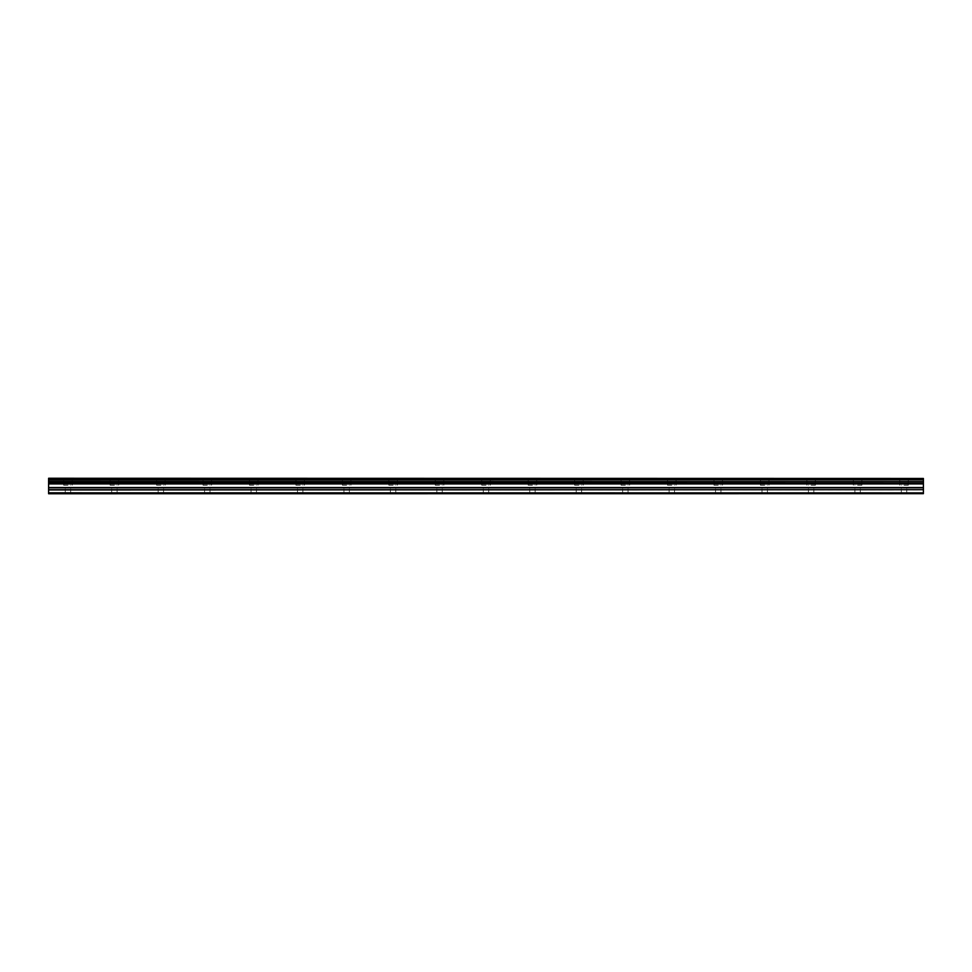 <?xml version="1.0" encoding="UTF-8"?>
<svg xmlns="http://www.w3.org/2000/svg" width="972" height="972" viewBox="0 0 972 972"><rect width="100%" height="100%" fill="white"/><g stroke="black" fill="none" stroke-linecap="round" stroke-linejoin="round"><path stroke-width="0.73" stroke-dasharray="4.86 3.65" d="M67.955 485.222L63.69 485.222L67.955 485.222M67.955 493.74L65.246 493.74L67.955 493.74M904.045 485.222L908.31 485.222L904.045 485.222M904.045 493.74L901.336 493.74L904.045 493.74M857.596 485.222L861.86 485.222L857.596 485.222M857.596 493.74L854.886 493.74L857.596 493.74M811.146 485.222L815.411 485.222L811.146 485.222M811.146 493.74L808.437 493.74L811.146 493.74M764.697 485.222L760.444 485.222L764.697 485.222M764.697 493.74L761.987 493.74L764.697 493.74M718.247 485.222L713.995 485.222L718.247 485.222M718.247 493.74L715.538 493.74L718.247 493.74M671.798 485.222L667.545 485.222L671.798 485.222M671.798 493.74L674.507 493.74L671.798 493.74M625.348 485.222L621.096 485.222L625.348 485.222M625.348 493.74L622.639 493.74L625.348 493.74M578.899 485.222L574.646 485.222L578.899 485.222M578.899 493.74L581.608 493.74L578.899 493.74M532.449 485.222L528.197 485.222L532.449 485.222M532.449 493.74L529.74 493.74L532.449 493.74M486 485.222L481.748 485.222L486 485.222M486 493.74L483.291 493.74L486 493.74M439.551 485.222L435.298 485.222L439.551 485.222M439.551 493.74L442.26 493.74L439.551 493.74M393.101 485.222L388.849 485.222L393.101 485.222M393.101 493.74L390.392 493.74L393.101 493.74M346.652 485.222L342.399 485.222L346.652 485.222M346.652 493.74L343.942 493.74L346.652 493.74M300.202 485.222L295.95 485.222L300.202 485.222M300.202 493.74L297.493 493.74L300.202 493.74M253.753 485.222L249.5 485.222L253.753 485.222M253.753 493.74L256.462 493.74L253.753 493.74M207.303 485.222L203.051 485.222L207.303 485.222M207.303 493.74L204.594 493.74L207.303 493.74M160.854 485.222L156.589 485.222L160.854 485.222M160.854 493.74L163.563 493.74L160.854 493.74M114.404 485.222L110.14 485.222L114.404 485.222M114.404 493.74L117.114 493.74L114.404 493.74M67.955 478.26L63.69 478.26L67.955 478.26M904.045 478.26L908.31 478.26L904.045 478.26M857.596 478.26L861.86 478.26L857.596 478.26M811.146 478.26L815.411 478.26L811.146 478.26M764.697 478.26L760.444 478.26L764.697 478.26M718.247 478.26L713.995 478.26L718.247 478.26M671.798 478.26L667.545 478.26L671.798 478.26M625.348 478.26L621.096 478.26L625.348 478.26M578.899 478.26L574.646 478.26L578.899 478.26M532.449 478.26L528.197 478.26L532.449 478.26M486 478.26L481.748 478.26L486 478.26M439.551 478.26L435.298 478.26L439.551 478.26M393.101 478.26L388.849 478.26L393.101 478.26M346.652 478.26L342.399 478.26L346.652 478.26M300.202 478.26L295.95 478.26L300.202 478.26M253.753 478.26L249.5 478.26L253.753 478.26M207.303 478.26L203.051 478.26L207.303 478.26M160.854 478.26L156.589 478.26L160.854 478.26M114.404 478.26L110.14 478.26L114.404 478.26M48.6 481.541L923.4 481.541L48.6 481.772L48.6 478.26L923.4 478.26L48.6 478.455M923.4 481.541L923.4 480.01L48.6 480.01M923.4 493.74L48.6 493.667L923.4 493.74M923.4 493.667L923.4 492.889L48.6 492.889L48.6 489.681L923.4 489.681L923.4 483.193L48.6 483.193L48.6 481.772M48.6 483.193L48.6 489.681M48.6 492.889L48.6 493.667M48.6 492.804L923.4 492.889M923.4 492.804L923.4 489.949L48.6 489.949M48.6 483.072L923.4 483.193M923.4 483.072L923.4 481.772M48.6 479.779L923.4 480.01M923.4 479.779L923.4 478.455M923.4 483.935L48.6 483.935M48.6 487.543L923.4 487.543M923.4 487.823L48.6 487.823M923.4 483.655L48.6 483.655M65.246 493.74L65.246 485.222M901.336 493.74L901.336 485.222M854.886 493.74L854.886 485.222M808.437 493.74L808.437 485.222M761.987 493.74L761.987 485.222M715.538 493.74L715.538 485.222M669.088 493.74L669.088 485.222M622.639 493.74L622.639 485.222M576.189 493.74L576.189 485.222M529.74 493.74L529.74 485.222M483.291 493.74L483.291 485.222M436.841 493.74L436.841 485.222M390.392 493.74L390.392 485.222M343.942 493.74L343.942 485.222M297.493 493.74L297.493 485.222M251.043 493.74L251.043 485.222M204.594 493.74L204.594 485.222M158.144 493.74L158.144 485.222M111.695 493.74L111.695 485.222M63.69 485.222L63.69 478.26M899.793 485.222L899.793 478.26M853.343 485.222L853.343 478.26M806.894 485.222L806.894 478.26M760.444 485.222L760.444 478.26M713.995 485.222L713.995 478.26M667.545 485.222L667.545 478.26M621.096 485.222L621.096 478.26M574.646 485.222L574.646 478.26M528.197 485.222L528.197 478.26M481.748 485.222L481.748 478.26M435.298 485.222L435.298 478.26M388.849 485.222L388.849 478.26M342.399 485.222L342.399 478.26M295.95 485.222L295.95 478.26M249.5 485.222L249.5 478.26M203.051 485.222L203.051 478.26M156.589 485.222L156.589 478.26M110.14 485.222L110.14 478.26M70.664 493.74L70.664 485.222M906.755 493.74L906.755 485.222M860.305 493.74L860.305 485.222M813.856 493.74L813.856 485.222M767.406 493.74L767.406 485.222M720.957 493.74L720.957 485.222M674.507 493.74L674.507 485.222M628.058 493.74L628.058 485.222M581.608 493.74L581.608 485.222M535.159 493.74L535.159 485.222M488.709 493.74L488.709 485.222M442.26 493.74L442.26 485.222M395.811 493.74L395.811 485.222M349.361 493.74L349.361 485.222M302.912 493.74L302.912 485.222M256.462 493.74L256.462 485.222M210.013 493.74L210.013 485.222M163.563 493.74L163.563 485.222M117.114 493.74L117.114 485.222M72.207 485.222L72.207 478.26M908.31 485.222L908.31 478.26M861.86 485.222L861.86 478.26M815.411 485.222L815.411 478.26M768.949 485.222L768.949 478.26M722.5 485.222L722.5 478.26M676.05 485.222L676.05 478.26M629.601 485.222L629.601 478.26M583.151 485.222L583.151 478.26M536.702 485.222L536.702 478.26M490.253 485.222L490.253 478.26M443.803 485.222L443.803 478.26M397.354 485.222L397.354 478.26M350.904 485.222L350.904 478.26M304.455 485.222L304.455 478.26M258.005 485.222L258.005 478.26M211.556 485.222L211.556 478.26M165.106 485.222L165.106 478.26M118.657 485.222L118.657 478.26"/><path stroke-width="1.46" d="M48.6 489.681L48.6 483.193L923.4 483.193L923.4 489.681L48.6 489.681L48.6 492.889L923.4 492.889L48.6 492.804M48.6 493.74L923.4 493.667L48.6 493.74M48.6 478.455L923.4 478.455L48.6 478.26L48.6 483.193M48.6 493.667L48.6 492.889M923.4 478.455L923.4 479.779L48.6 479.779M48.6 480.01L923.4 479.779M923.4 480.01L923.4 481.541L48.6 481.541M48.6 481.772L923.4 481.541M923.4 481.772L923.4 483.072L48.6 483.072M923.4 483.935L48.6 483.935M48.6 489.949L923.4 489.681M923.4 489.949L923.4 492.804M923.4 492.889L923.4 493.667M923.4 487.543L48.6 487.543M48.6 483.655L923.4 483.655M48.6 487.823L923.4 487.823"/></g></svg>
